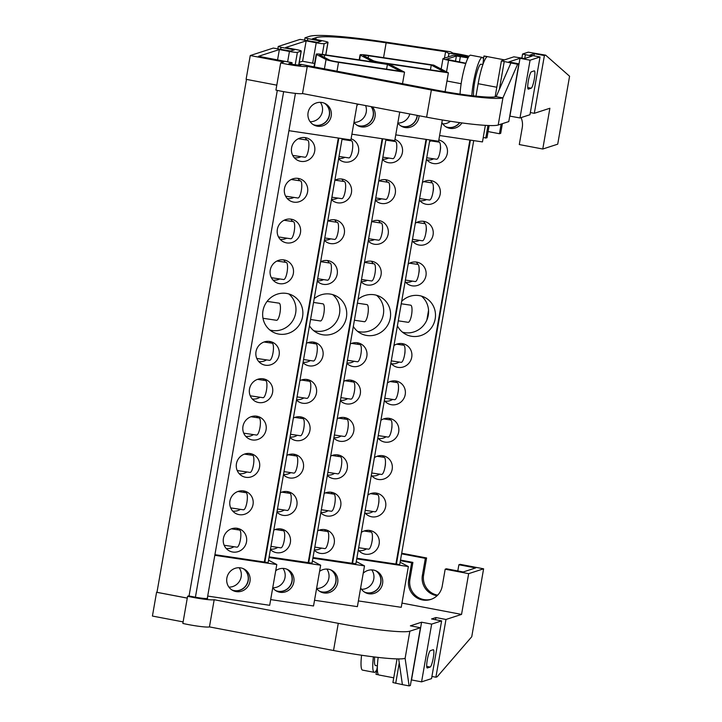 <?xml version="1.0" encoding="UTF-8"?>
<svg xmlns="http://www.w3.org/2000/svg" width="722" height="722" viewBox="0 0 722 722"><rect width="100%" height="100%" fill="white"/><g stroke="black" fill="none" stroke-linecap="round" stroke-linejoin="round"><path stroke-width="1.08" d="M376.848 669.502A24.232 4.034 -79.2 0 1 374.24 672.344L362.507 670.106A24.232 4.034 -79.2 0 1 361.578 655.242M374.24 672.344A24.232 4.034 -79.2 0 1 373.391 656.849M483.379 59.069A24.232 4.034 100.8 0 0 482.314 57.417L470.573 55.188A24.232 4.034 100.8 0 0 461.683 80.404A24.232 4.034 100.8 0 0 460.076 94.122M482.314 57.417A24.232 4.034 100.8 0 0 473.424 82.642A24.232 4.034 100.8 0 0 471.845 95.683M246.491 79.393L156.972 592.32L187.278 598.087M283.647 91.658L195.418 597.202M277.302 90.412L189.056 595.993M427.298 659.818A8.826 1.471 100.8 0 0 427.243 667.967A8.826 1.471 100.8 0 0 427.379 667.958L430.177 667.056A8.826 1.471 100.8 0 0 433.209 658.265A8.826 1.471 100.8 0 0 433.344 649.719A8.826 1.471 100.8 0 0 433.2 649.728L430.402 650.639A8.826 1.471 100.8 0 0 427.298 659.818M528.333 80.954A8.826 1.471 100.8 0 0 528.269 89.113A8.826 1.471 100.8 0 0 528.405 89.104L531.212 88.201A8.826 1.471 100.8 0 0 534.235 79.411A8.826 1.471 100.8 0 0 534.37 70.864A8.826 1.471 100.8 0 0 534.235 70.873L531.428 71.785A8.826 1.471 100.8 0 0 528.333 80.954M437.658 595.163A17.31 17.003 72 0 1 423.624 574.947L426.594 557.962L425.348 558.368L401.594 553.846M437.135 595.677A17.31 17.003 72 0 1 422.379 575.353L425.348 558.368M400.403 560.669L411.648 562.808L412.894 562.402L409.925 579.387A17.31 17.003 -108 0 0 431.413 599.233M207.367 598.006A11.381 1.02 9.9 0 1 207.665 598.303A11.381 1.02 9.9 0 1 195.373 597.193L188.668 595.921L187.594 596.264L182.846 623.447A18.303 1.643 9.9 0 0 209.443 626.904L333.537 650.504A62.318 5.586 -170.1 0 0 405.114 658.356L409.852 631.181L420.439 627.743L410.385 625.83L421.594 622.202L431.657 624.115L441.62 620.884L431.557 618.962L435.917 617.554L445.979 619.467L435.898 677.218L437.144 676.812L471.746 636.75L483.605 568.81L460.131 564.342L458.885 564.748L475.654 567.934L463.199 571.977L446.431 568.783L445.185 569.189L442.216 586.174A17.31 17.003 72 0 1 422.487 599.964A17.31 17.003 72 0 1 408.679 579.793L411.648 562.808M398.273 320.839L408.129 322.31A8.655 2.31 -81.5 0 0 411.558 314.882A8.655 2.31 -81.5 0 0 410.674 305.18L401.252 303.781M405.394 280.073L415.24 281.544A8.655 2.31 -81.5 0 0 418.679 274.116A8.655 2.31 -81.5 0 0 417.794 264.414L409.582 263.196M412.506 239.307L422.352 240.778A8.655 2.31 -81.5 0 0 425.79 233.35A8.655 2.31 -81.5 0 0 424.906 223.658L416.693 222.43M419.617 198.55L429.473 200.012A8.655 2.31 -81.5 0 0 432.902 192.584A8.655 2.31 -81.5 0 0 432.018 182.892L423.805 181.664M391.288 360.883L401.134 362.345A8.655 2.31 -81.5 0 0 404.573 354.917A8.655 2.31 -81.5 0 0 403.688 345.224L396.64 344.177M384.763 398.246L394.618 399.717A8.655 2.31 -81.5 0 0 398.048 392.29A8.655 2.31 -81.5 0 0 397.163 382.588L390.124 381.541M378.247 435.61L388.093 437.081A8.655 2.31 -81.5 0 0 391.532 429.653A8.655 2.31 -81.5 0 0 390.647 419.96L383.599 418.904M371.722 472.982L381.577 474.444A8.655 2.31 -81.5 0 0 385.007 467.026A8.655 2.31 -81.5 0 0 384.122 457.324L377.083 456.277M365.197 510.346L375.052 511.817A8.655 2.31 -81.5 0 0 378.481 504.389A8.655 2.31 -81.5 0 0 377.597 494.696L370.557 493.64M426.729 157.784L436.584 159.246A8.655 2.31 -81.5 0 0 440.014 151.819A8.655 2.31 -81.5 0 0 439.129 142.126L430.926 140.898M358.681 547.718L368.527 549.18A8.655 2.31 -81.5 0 0 371.965 541.753A8.655 2.31 -81.5 0 0 371.081 532.06L364.032 531.013M354.412 320.234L364.439 321.723A8.655 2.31 -81.5 0 0 367.868 314.296A8.655 2.31 -81.5 0 0 366.984 304.603L357.39 303.168M361.523 279.468L371.55 280.957A8.655 2.31 -81.5 0 0 374.98 273.53A8.655 2.31 -81.5 0 0 374.095 263.837L364.574 262.42M368.635 238.702L378.662 240.191A8.655 2.31 -81.5 0 0 382.1 232.773A8.655 2.31 -81.5 0 0 381.216 223.071L371.686 221.654M375.756 197.936L385.774 199.434A8.655 2.31 -81.5 0 0 389.212 192.007A8.655 2.31 -81.5 0 0 388.328 182.305L378.806 180.888M347.417 360.269L357.444 361.767A8.655 2.31 -81.5 0 0 360.883 354.34A8.655 2.31 -81.5 0 0 359.998 344.638L351.614 343.392M340.901 397.642L350.928 399.131A8.655 2.31 -81.5 0 0 354.358 391.703A8.655 2.31 -81.5 0 0 353.473 382.01L345.089 380.756M334.376 435.005L344.403 436.494A8.655 2.31 -81.5 0 0 347.833 429.076A8.655 2.31 -81.5 0 0 346.957 419.374L338.564 418.128M327.851 472.368L337.878 473.867A8.655 2.31 -81.5 0 0 341.316 466.439A8.655 2.31 -81.5 0 0 340.432 456.746L332.048 455.492M321.335 509.741L331.362 511.23A8.655 2.31 -81.5 0 0 334.791 503.812A8.655 2.31 -81.5 0 0 333.907 494.11L325.523 492.864M382.868 157.17L392.894 158.669A8.655 2.31 -81.5 0 0 396.324 151.241A8.655 2.31 -81.5 0 0 395.439 141.539L385.918 140.122M314.81 547.105L324.837 548.603A8.655 2.31 -81.5 0 0 328.275 541.175A8.655 2.31 -81.5 0 0 327.391 531.473L319.007 530.228M310.559 319.494L320.406 320.965A8.655 2.31 -81.5 0 0 323.844 313.538A8.655 2.31 -81.5 0 0 322.96 303.845L313.538 302.437M317.68 278.737L327.517 280.199A8.655 2.31 -81.5 0 0 330.956 272.772A8.655 2.31 -81.5 0 0 330.071 263.079L320.821 261.698M324.792 237.971L334.638 239.433A8.655 2.31 -81.5 0 0 338.067 232.006A8.655 2.31 -81.5 0 0 337.183 222.313L327.932 220.932M331.903 197.205L341.75 198.667A8.655 2.31 -81.5 0 0 345.188 191.249A8.655 2.31 -81.5 0 0 344.304 181.547L335.044 180.166M303.574 359.538L313.42 361A8.655 2.31 -81.5 0 0 316.85 353.581A8.655 2.31 -81.5 0 0 315.965 343.88L307.879 342.679M297.058 396.901L306.895 398.373A8.655 2.31 -81.5 0 0 310.334 390.945A8.655 2.31 -81.5 0 0 309.449 381.252L301.363 380.043M290.533 434.274L300.379 435.736A8.655 2.31 -81.5 0 0 303.809 428.308A8.655 2.31 -81.5 0 0 302.924 418.616L294.838 417.415M284.008 471.637L293.854 473.109A8.655 2.31 -81.5 0 0 297.283 465.681A8.655 2.31 -81.5 0 0 296.399 455.979L288.322 454.779M277.492 509.01L287.329 510.472A8.655 2.31 -81.5 0 0 290.767 503.044A8.655 2.31 -81.5 0 0 289.883 493.352L281.797 492.142M339.024 156.439L348.861 157.91A8.655 2.31 -81.5 0 0 352.3 150.483A8.655 2.31 -81.5 0 0 351.415 140.781L342.165 139.409M270.967 546.373L280.813 547.845A8.655 2.31 -81.5 0 0 284.242 540.417A8.655 2.31 -81.5 0 0 283.358 530.715L275.272 529.515M262.998 318.276L276.553 320.297A8.655 2.31 -81.5 0 0 279.983 312.87A8.655 2.31 -81.5 0 0 279.098 303.168L267.113 301.39M271.382 277.699L283.665 279.531A8.655 2.31 -81.5 0 0 287.094 272.104A8.655 2.31 -81.5 0 0 286.219 262.411L276.959 261.03M278.493 236.933L290.776 238.765A8.655 2.31 -81.5 0 0 294.215 231.338A8.655 2.31 -81.5 0 0 293.331 221.645L284.08 220.264M285.605 196.176L297.897 197.999A8.655 2.31 -81.5 0 0 301.327 190.572A8.655 2.31 -81.5 0 0 300.442 180.879L291.192 179.498M256.779 358.428L269.559 360.332A8.655 2.31 -81.5 0 0 272.997 352.905A8.655 2.31 -81.5 0 0 272.113 343.212L264.026 342.011M250.254 395.8L263.043 397.705A8.655 2.31 -81.5 0 0 266.472 390.277A8.655 2.31 -81.5 0 0 265.588 380.575L257.501 379.375M243.729 433.164L256.518 435.068A8.655 2.31 -81.5 0 0 259.956 427.641A8.655 2.31 -81.5 0 0 259.072 417.948L250.985 416.738M237.213 470.536L250.002 472.441A8.655 2.31 -81.5 0 0 253.431 465.013A8.655 2.31 -81.5 0 0 252.547 455.311L244.46 454.111M230.688 507.9L243.476 509.804A8.655 2.31 -81.5 0 0 246.906 502.377A8.655 2.31 -81.5 0 0 246.022 492.684L237.944 491.474M292.726 155.41L305.009 157.234A8.655 2.31 -81.5 0 0 308.438 149.815A8.655 2.31 -81.5 0 0 307.554 140.113L298.303 138.732M400.872 125.917A12.121 11.624 117.7 0 0 417.181 116.495A12.121 11.624 117.7 0 0 417.316 115.403M419.085 115.737A12.121 11.624 -62.3 0 1 418.904 117.406A12.121 11.624 -62.3 0 1 401.712 126.404A12.121 11.624 -62.3 0 1 397.822 123.02M357.011 125.249A12.121 11.624 117.7 0 0 373.319 115.827A12.121 11.624 117.7 0 0 371.207 106.63M356.948 105.286A12.121 11.624 -62.3 0 1 358.663 104.248M372.381 106.856A12.121 11.624 -62.3 0 1 375.052 116.738A12.121 11.624 -62.3 0 1 357.859 125.736A12.121 11.624 -62.3 0 1 353.97 122.352M324.404 103.201A12.121 11.624 -62.3 0 1 329.467 115.159A12.121 11.624 -62.3 0 1 313.158 124.581M308.095 112.623A12.121 11.624 -62.3 0 1 325.288 103.625A12.121 11.624 -62.3 0 1 331.19 116.061A12.121 11.624 -62.3 0 1 314.007 125.068A12.121 11.624 -62.3 0 1 308.095 112.623M482.44 64.493L481.014 64.222A17.31 2.879 100.8 0 0 474.67 82.236A17.31 2.879 100.8 0 0 473.587 95.882M307.464 40.468L307.789 38.609L305 37.815L309.413 36.362A103.869 9.314 -170.1 0 1 384.438 41.921L450.501 51.776L453.055 53.13A17.247 1.543 -170.1 0 1 460.961 54.466A17.247 1.543 -170.1 0 1 469.047 56.226M224.163 545.263L236.951 547.168A8.655 2.31 -81.5 0 0 240.39 539.749A8.655 2.31 -81.5 0 0 239.505 530.047L231.419 528.847M375.783 570.759A12.121 11.624 -62.3 0 1 380.855 582.717A12.121 11.624 -62.3 0 1 364.547 592.13M363.229 573.205A12.121 11.624 -62.3 0 1 376.667 571.174A12.121 11.624 -62.3 0 1 382.579 583.62A12.121 11.624 -62.3 0 1 365.386 592.627A12.121 11.624 -62.3 0 1 360.666 587.888M421.413 296.092A20.776 19.936 -62.3 0 1 428.272 315.252A20.776 19.936 -62.3 0 1 402.443 332.147M401.676 301.345A20.776 19.936 -62.3 0 1 425.05 297.554A20.776 19.936 -62.3 0 1 435.185 318.889A20.776 19.936 -62.3 0 1 405.71 334.322A20.776 19.936 -62.3 0 1 397.407 325.812M371.731 569.893A12.121 11.624 -62.3 0 1 373.779 578.99A12.121 11.624 -62.3 0 1 361.532 589.278M375.702 570.723A12.121 11.624 -62.3 0 1 380.684 582.627A12.121 11.624 -62.3 0 1 364.466 592.085M438.642 141.088A12.121 11.624 -62.3 0 1 439.265 142.162M440.456 145.907A12.121 11.624 -62.3 0 1 440.393 149.761A12.121 11.624 -62.3 0 1 440.194 150.708M429.536 141.711A12.121 11.624 -62.3 0 1 432.325 140.312M438.832 139.987A12.121 11.624 -62.3 0 1 441.395 140.952A12.121 11.624 -62.3 0 1 447.306 153.398A12.121 11.624 -62.3 0 1 430.113 162.405A12.121 11.624 -62.3 0 1 426.458 159.336M369.429 530.417A12.121 11.624 -62.3 0 1 370.621 531.988M372.399 537.926A12.121 11.624 -62.3 0 1 372.218 540.417A12.121 11.624 -62.3 0 1 372.065 541.166M361.361 532.367A12.121 11.624 -62.3 0 1 373.211 531.609A12.121 11.624 -62.3 0 1 379.122 544.054A12.121 11.624 -62.3 0 1 361.93 553.061A12.121 11.624 -62.3 0 1 358.283 549.993M430.502 180.518A12.121 11.624 -62.3 0 1 432.153 182.928M433.344 186.673A12.121 11.624 -62.3 0 1 433.281 190.527A12.121 11.624 -62.3 0 1 433.074 191.474M422.424 182.476A12.121 11.624 -62.3 0 1 434.283 181.718A12.121 11.624 -62.3 0 1 440.194 194.164A12.121 11.624 -62.3 0 1 423.002 203.162A12.121 11.624 -62.3 0 1 419.347 200.093M423.381 221.284A12.121 11.624 -62.3 0 1 425.041 223.694M426.233 227.43A12.121 11.624 -62.3 0 1 426.17 231.293A12.121 11.624 -62.3 0 1 425.962 232.24M415.312 223.242A12.121 11.624 -62.3 0 1 427.162 222.484A12.121 11.624 -62.3 0 1 433.074 234.921A12.121 11.624 -62.3 0 1 415.881 243.928A12.121 11.624 -62.3 0 1 412.235 240.859M416.269 262.05A12.121 11.624 -62.3 0 1 417.921 264.451M419.112 268.196A12.121 11.624 -62.3 0 1 419.049 272.059A12.121 11.624 -62.3 0 1 418.85 273.006M408.192 263.999A12.121 11.624 -62.3 0 1 420.051 263.241A12.121 11.624 -62.3 0 1 425.962 275.687A12.121 11.624 -62.3 0 1 408.769 284.694A12.121 11.624 -62.3 0 1 405.114 281.625M375.954 493.045A12.121 11.624 -62.3 0 1 377.137 494.624M378.915 500.563A12.121 11.624 -62.3 0 1 378.734 503.053A12.121 11.624 -62.3 0 1 378.581 503.803M367.877 495.003A12.121 11.624 -62.3 0 1 379.736 494.245A12.121 11.624 -62.3 0 1 385.647 506.691A12.121 11.624 -62.3 0 1 368.455 515.688A12.121 11.624 -62.3 0 1 364.8 512.629M382.479 455.681A12.121 11.624 -62.3 0 1 383.662 457.261M385.44 463.19A12.121 11.624 -62.3 0 1 385.259 465.69A12.121 11.624 -62.3 0 1 385.106 466.43M374.402 457.631A12.121 11.624 -62.3 0 1 386.261 456.873A12.121 11.624 -62.3 0 1 392.163 469.318A12.121 11.624 -62.3 0 1 374.98 478.325A12.121 11.624 -62.3 0 1 371.325 475.257M388.996 418.309A12.121 11.624 -62.3 0 1 390.178 419.888M391.956 425.827A12.121 11.624 -62.3 0 1 391.784 428.317A12.121 11.624 -62.3 0 1 391.622 429.067M380.918 420.267A12.121 11.624 -62.3 0 1 392.777 419.509A12.121 11.624 -62.3 0 1 398.688 431.955A12.121 11.624 -62.3 0 1 381.496 440.962A12.121 11.624 -62.3 0 1 377.85 437.893M395.521 380.945A12.121 11.624 -62.3 0 1 396.703 382.525M398.481 388.454A12.121 11.624 -62.3 0 1 398.3 390.954A12.121 11.624 -62.3 0 1 398.147 391.703M387.443 382.895A12.121 11.624 -62.3 0 1 399.302 382.137A12.121 11.624 -62.3 0 1 405.213 394.582A12.121 11.624 -62.3 0 1 388.021 403.589A12.121 11.624 -62.3 0 1 384.366 400.52M402.046 343.582A12.121 11.624 -62.3 0 1 403.228 345.152M405.006 351.091A12.121 11.624 -62.3 0 1 404.825 353.581A12.121 11.624 -62.3 0 1 404.672 354.331M393.968 345.531A12.121 11.624 -62.3 0 1 405.827 344.773A12.121 11.624 -62.3 0 1 411.73 357.219A12.121 11.624 -62.3 0 1 394.537 366.225A12.121 11.624 -62.3 0 1 390.891 363.157M319.647 591.309A12.121 11.624 117.7 0 0 335.956 581.887A12.121 11.624 117.7 0 0 330.893 569.938M319.575 571.346A12.121 11.624 -62.3 0 1 331.777 570.353A12.121 11.624 -62.3 0 1 337.679 582.798A12.121 11.624 -62.3 0 1 320.487 591.805A12.121 11.624 -62.3 0 1 316.597 588.412M376.505 295.262A20.776 19.936 -62.3 0 1 383.364 314.422A20.776 19.936 -62.3 0 1 357.534 331.326M358.049 299.359A20.776 19.936 -62.3 0 1 380.151 296.724A20.776 19.936 -62.3 0 1 390.277 318.059A20.776 19.936 -62.3 0 1 360.801 333.492A20.776 19.936 -62.3 0 1 353.32 326.461M417.145 115.367A12.121 11.624 -62.3 0 1 417.009 116.404A12.121 11.624 -62.3 0 1 400.791 125.863M326.822 569.071A12.121 11.624 -62.3 0 1 328.871 578.169A12.121 11.624 -62.3 0 1 316.633 588.457M330.802 569.902A12.121 11.624 -62.3 0 1 335.784 581.797A12.121 11.624 -62.3 0 1 319.566 591.255M393.86 140.447A12.121 11.624 -62.3 0 1 394.392 141.386M385.837 140.167A12.121 11.624 -62.3 0 1 387.416 139.49M394.952 139.454A12.121 11.624 -62.3 0 1 396.495 140.122A12.121 11.624 -62.3 0 1 402.398 152.568A12.121 11.624 -62.3 0 1 385.205 161.575A12.121 11.624 -62.3 0 1 382.452 159.535M324.53 529.587A12.121 11.624 -62.3 0 1 325.757 531.239M317.653 530.823A12.121 11.624 -62.3 0 1 328.311 530.778A12.121 11.624 -62.3 0 1 334.223 543.224A12.121 11.624 -62.3 0 1 317.03 552.231A12.121 11.624 -62.3 0 1 314.278 550.191M385.593 179.697A12.121 11.624 -62.3 0 1 387.272 182.152M378.716 180.933A12.121 11.624 -62.3 0 1 389.375 180.888A12.121 11.624 -62.3 0 1 395.286 193.334A12.121 11.624 -62.3 0 1 378.093 202.34A12.121 11.624 -62.3 0 1 375.341 200.292M378.481 220.454A12.121 11.624 -62.3 0 1 380.16 222.917M371.604 221.699A12.121 11.624 -62.3 0 1 382.263 221.654A12.121 11.624 -62.3 0 1 388.174 234.099A12.121 11.624 -62.3 0 1 370.982 243.097A12.121 11.624 -62.3 0 1 368.229 241.058M371.37 261.22A12.121 11.624 -62.3 0 1 373.048 263.683M364.493 262.465A12.121 11.624 -62.3 0 1 375.151 262.42A12.121 11.624 -62.3 0 1 381.054 274.865A12.121 11.624 -62.3 0 1 363.861 283.863A12.121 11.624 -62.3 0 1 361.108 281.824M331.046 492.223A12.121 11.624 -62.3 0 1 332.273 493.866M324.178 493.46A12.121 11.624 -62.3 0 1 334.827 493.415A12.121 11.624 -62.3 0 1 340.739 505.86A12.121 11.624 -62.3 0 1 323.546 514.867A12.121 11.624 -62.3 0 1 320.794 512.819M337.571 454.851A12.121 11.624 -62.3 0 1 338.798 456.503M330.694 456.096A12.121 11.624 -62.3 0 1 341.353 456.051A12.121 11.624 -62.3 0 1 347.264 468.488A12.121 11.624 -62.3 0 1 330.071 477.495A12.121 11.624 -62.3 0 1 327.319 475.455M344.096 417.487A12.121 11.624 -62.3 0 1 345.324 419.13M337.219 418.724A12.121 11.624 -62.3 0 1 347.878 418.679A12.121 11.624 -62.3 0 1 353.78 431.124A12.121 11.624 -62.3 0 1 336.596 440.131A12.121 11.624 -62.3 0 1 333.835 438.092M350.612 380.115A12.121 11.624 -62.3 0 1 351.84 381.767M343.744 381.36A12.121 11.624 -62.3 0 1 354.394 381.315A12.121 11.624 -62.3 0 1 360.305 393.761A12.121 11.624 -62.3 0 1 343.112 402.759A12.121 11.624 -62.3 0 1 340.36 400.719M357.137 342.751A12.121 11.624 -62.3 0 1 358.365 344.394M350.26 343.988A12.121 11.624 -62.3 0 1 360.919 343.943A12.121 11.624 -62.3 0 1 366.83 356.388A12.121 11.624 -62.3 0 1 349.638 365.395A12.121 11.624 -62.3 0 1 346.885 363.356M275.795 590.641A12.121 11.624 117.7 0 0 292.103 581.219A12.121 11.624 117.7 0 0 287.031 569.27M275.723 570.678A12.121 11.624 -62.3 0 1 287.916 569.685A12.121 11.624 -62.3 0 1 293.827 582.131A12.121 11.624 -62.3 0 1 276.634 591.137A12.121 11.624 -62.3 0 1 272.745 587.744M332.652 294.594A20.776 19.936 -62.3 0 1 339.511 313.754A20.776 19.936 -62.3 0 1 313.682 330.649M314.196 298.682A20.776 19.936 -62.3 0 1 336.29 296.056A20.776 19.936 -62.3 0 1 346.425 317.391A20.776 19.936 -62.3 0 1 316.949 332.824A20.776 19.936 -62.3 0 1 309.467 325.793M365.594 105.565A12.121 11.624 -62.3 0 1 366.244 112.1A12.121 11.624 -62.3 0 1 353.997 122.388M371.081 106.612A12.121 11.624 -62.3 0 1 373.148 115.737A12.121 11.624 -62.3 0 1 356.93 125.195M282.97 568.394A12.121 11.624 -62.3 0 1 285.019 577.492A12.121 11.624 -62.3 0 1 272.772 587.789M286.941 569.234A12.121 11.624 -62.3 0 1 291.923 581.129A12.121 11.624 -62.3 0 1 275.705 590.587M349.999 139.779A12.121 11.624 -62.3 0 1 350.495 140.646M341.975 139.499A12.121 11.624 -62.3 0 1 343.555 138.823M351.1 138.786A12.121 11.624 -62.3 0 1 352.634 139.454A12.121 11.624 -62.3 0 1 358.545 151.9A12.121 11.624 -62.3 0 1 341.353 160.907A12.121 11.624 -62.3 0 1 338.6 158.858M280.668 528.919A12.121 11.624 -62.3 0 1 281.86 530.489M273.8 530.156A12.121 11.624 -62.3 0 1 284.45 530.11A12.121 11.624 -62.3 0 1 290.361 542.556A12.121 11.624 -62.3 0 1 273.169 551.563A12.121 11.624 -62.3 0 1 270.416 549.523M341.741 179.02A12.121 11.624 -62.3 0 1 343.383 181.412M334.864 180.265A12.121 11.624 -62.3 0 1 345.522 180.22A12.121 11.624 -62.3 0 1 351.433 192.666A12.121 11.624 -62.3 0 1 334.241 201.673A12.121 11.624 -62.3 0 1 331.488 199.624M334.62 219.786A12.121 11.624 -62.3 0 1 336.272 222.177M327.752 221.031A12.121 11.624 -62.3 0 1 338.401 220.986A12.121 11.624 -62.3 0 1 344.313 233.432A12.121 11.624 -62.3 0 1 327.12 242.43A12.121 11.624 -62.3 0 1 324.368 240.39M327.508 260.552A12.121 11.624 -62.3 0 1 329.151 262.943M320.631 261.788A12.121 11.624 -62.3 0 1 331.29 261.743A12.121 11.624 -62.3 0 1 337.201 274.189A12.121 11.624 -62.3 0 1 320.008 283.195A12.121 11.624 -62.3 0 1 317.256 281.156M287.194 491.547A12.121 11.624 -62.3 0 1 288.376 493.126M280.317 492.792A12.121 11.624 -62.3 0 1 290.975 492.747A12.121 11.624 -62.3 0 1 296.886 505.192A12.121 11.624 -62.3 0 1 279.694 514.199A12.121 11.624 -62.3 0 1 276.941 512.151M293.719 454.183A12.121 11.624 -62.3 0 1 294.901 455.762M286.842 455.42A12.121 11.624 -62.3 0 1 297.5 455.374A12.121 11.624 -62.3 0 1 303.402 467.82A12.121 11.624 -62.3 0 1 286.219 476.827A12.121 11.624 -62.3 0 1 283.457 474.787M300.235 416.82A12.121 11.624 -62.3 0 1 301.417 418.39M293.367 418.056A12.121 11.624 -62.3 0 1 304.016 418.011A12.121 11.624 -62.3 0 1 309.928 430.456A12.121 11.624 -62.3 0 1 292.735 439.463A12.121 11.624 -62.3 0 1 289.982 437.415M306.76 379.447A12.121 11.624 -62.3 0 1 307.942 381.026M299.883 380.693A12.121 11.624 -62.3 0 1 310.541 380.647A12.121 11.624 -62.3 0 1 316.453 393.084A12.121 11.624 -62.3 0 1 299.26 402.091A12.121 11.624 -62.3 0 1 296.507 400.051M313.285 342.084A12.121 11.624 -62.3 0 1 314.467 343.654M306.408 343.32A12.121 11.624 -62.3 0 1 317.066 343.275A12.121 11.624 -62.3 0 1 322.969 355.72A12.121 11.624 -62.3 0 1 305.776 364.727A12.121 11.624 -62.3 0 1 303.023 362.688M243.179 568.602A12.121 11.624 -62.3 0 1 248.242 580.551A12.121 11.624 -62.3 0 1 231.933 589.973M226.87 578.015A12.121 11.624 -62.3 0 1 244.063 569.017A12.121 11.624 -62.3 0 1 249.974 581.463A12.121 11.624 -62.3 0 1 232.782 590.461A12.121 11.624 -62.3 0 1 226.87 578.015M288.791 293.926A20.776 19.936 -62.3 0 1 295.659 313.086A20.776 19.936 -62.3 0 1 269.829 329.981M262.961 310.821A20.776 19.936 -62.3 0 1 292.437 295.388A20.776 19.936 -62.3 0 1 302.563 316.723A20.776 19.936 -62.3 0 1 273.096 332.156A20.776 19.936 -62.3 0 1 262.961 310.821M320.342 102.334A12.121 11.624 -62.3 0 1 322.382 111.432A12.121 11.624 -62.3 0 1 310.144 121.72M324.313 103.165A12.121 11.624 -62.3 0 1 329.295 115.069A12.121 11.624 -62.3 0 1 313.077 124.527M239.117 567.727A12.121 11.624 -62.3 0 1 241.157 576.824A12.121 11.624 -62.3 0 1 228.919 587.112M243.088 568.557A12.121 11.624 -62.3 0 1 248.07 580.461A12.121 11.624 -62.3 0 1 231.852 589.919M305 137.586A12.121 11.624 -62.3 0 1 306.642 139.978M291.589 147.793A12.121 11.624 -62.3 0 1 308.781 138.786A12.121 11.624 -62.3 0 1 314.684 151.232A12.121 11.624 -62.3 0 1 297.5 160.239A12.121 11.624 -62.3 0 1 291.589 147.793M236.816 528.251A12.121 11.624 -62.3 0 1 237.998 529.822M223.405 538.45A12.121 11.624 -62.3 0 1 240.597 529.443A12.121 11.624 -62.3 0 1 246.509 541.888A12.121 11.624 -62.3 0 1 229.316 550.895A12.121 11.624 -62.3 0 1 223.405 538.45M297.879 178.352A12.121 11.624 -62.3 0 1 299.531 180.744M284.477 188.55A12.121 11.624 -62.3 0 1 301.661 179.552A12.121 11.624 -62.3 0 1 307.572 191.998A12.121 11.624 -62.3 0 1 290.379 200.996A12.121 11.624 -62.3 0 1 284.477 188.55M290.767 219.118A12.121 11.624 -62.3 0 1 292.41 221.51M277.356 229.316A12.121 11.624 -62.3 0 1 294.549 220.309A12.121 11.624 -62.3 0 1 300.46 232.755A12.121 11.624 -62.3 0 1 283.268 241.762A12.121 11.624 -62.3 0 1 277.356 229.316M283.656 259.884A12.121 11.624 -62.3 0 1 285.298 262.276M270.245 270.082A12.121 11.624 -62.3 0 1 287.437 261.075A12.121 11.624 -62.3 0 1 293.349 273.521A12.121 11.624 -62.3 0 1 276.156 282.528A12.121 11.624 -62.3 0 1 270.245 270.082M243.341 490.879A12.121 11.624 -62.3 0 1 244.523 492.458M229.93 501.077A12.121 11.624 -62.3 0 1 247.123 492.079A12.121 11.624 -62.3 0 1 253.025 504.525A12.121 11.624 -62.3 0 1 235.841 513.523A12.121 11.624 -62.3 0 1 229.93 501.077M249.857 453.515A12.121 11.624 -62.3 0 1 251.039 455.095M236.446 463.714A12.121 11.624 -62.3 0 1 253.639 454.707A12.121 11.624 -62.3 0 1 259.55 467.152A12.121 11.624 -62.3 0 1 242.357 476.159A12.121 11.624 -62.3 0 1 236.446 463.714M256.382 416.143A12.121 11.624 -62.3 0 1 257.564 417.722M242.971 426.35A12.121 11.624 -62.3 0 1 260.164 417.343A12.121 11.624 -62.3 0 1 266.075 429.789A12.121 11.624 -62.3 0 1 248.882 438.795A12.121 11.624 -62.3 0 1 242.971 426.35M262.907 378.779A12.121 11.624 -62.3 0 1 264.09 380.359M249.496 388.977A12.121 11.624 -62.3 0 1 266.689 379.971A12.121 11.624 -62.3 0 1 272.591 392.416A12.121 11.624 -62.3 0 1 255.398 401.423A12.121 11.624 -62.3 0 1 249.496 388.977M269.423 341.416A12.121 11.624 -62.3 0 1 270.606 342.986M256.012 351.614A12.121 11.624 -62.3 0 1 273.205 342.607A12.121 11.624 -62.3 0 1 279.116 355.053A12.121 11.624 -62.3 0 1 261.924 364.059A12.121 11.624 -62.3 0 1 256.012 351.614M377.398 665.892L375.539 665.54A17.31 2.879 -79.2 0 1 374.664 657.002M445.185 569.189L468.659 573.656L461.548 614.413L445.979 619.467M483.605 568.81L468.659 573.656M401.703 553.223L426.594 557.962M488.081 131.566L499.453 133.732L500.698 133.326L502.386 123.661M483.208 137.694L486.998 137.776L489.137 125.529M439.608 135.537L482.467 141.918L485.364 125.357M395.755 134.87L438.615 141.25L442.324 119.969M351.903 134.202L394.763 140.582L399.735 112.063M288.926 130.682L350.901 139.915L357.173 103.959M412.894 562.402L400.511 560.046M355.865 563.828L312.987 557.555M312.012 563.16L269.135 556.888M214.813 555.308L276.797 564.541L268.557 560.209M269.017 557.519L320.649 565.209L312.409 560.877M312.879 558.187L364.502 565.877L356.262 561.545M356.731 558.864L408.363 566.544L400.132 562.221M342.138 138.606L268.151 562.483M268.133 562.6L214.93 554.677M473.713 140.619L399.708 564.613L356.848 558.223M187.594 596.264A18.303 1.643 9.9 0 0 214.181 599.72L338.275 623.33A62.318 5.586 -170.1 0 0 409.852 631.181M401.983 603.087L461.548 614.413M358.383 600.93L401.242 607.31L408.363 566.544M314.53 600.262L357.39 606.642L364.502 565.877M270.678 599.594L313.538 605.975L320.649 565.209M207.701 596.074L269.676 605.307L276.797 564.541M183.117 621.895L152.423 616.056L156.575 592.275L187.269 598.114M377.38 666.415L376 674.33L378.581 674.817M393.743 677.814L378.951 674.998A25.965 4.323 -79.2 0 1 378.157 657.417M431.657 624.115L421.576 681.857L431.539 678.626L441.62 620.884M405.114 658.356L409.121 685.9L410.367 685.494L420.439 627.743M209.443 626.904L214.181 599.72M398.67 658.915L402.407 684.627L392.912 682.552L397.046 658.897M431.918 676.46L435.898 677.218M421.594 622.202L411.513 679.943L421.576 681.857M402.407 684.627L409.121 685.9M435.917 617.554L435.537 619.72M458.885 564.748L457.802 570.949M338.835 138.119L264.839 562.113M338.32 138.037L264.324 562.032M301.056 156.647A12.121 11.624 -62.3 0 1 294.368 157.793M233.928 546.716A12.121 11.624 -62.3 0 1 226.185 548.458M293.944 197.413A12.121 11.624 -62.3 0 1 287.257 198.559M286.833 238.179A12.121 11.624 -62.3 0 1 280.136 239.325M279.712 278.945A12.121 11.624 -62.3 0 1 273.024 280.091M240.444 509.353A12.121 11.624 -62.3 0 1 232.71 511.086M246.969 471.989A12.121 11.624 -62.3 0 1 239.235 473.722M253.494 434.617A12.121 11.624 -62.3 0 1 245.751 436.35M260.01 397.253A12.121 11.624 -62.3 0 1 252.276 398.986M266.535 359.881A12.121 11.624 -62.3 0 1 258.801 361.614M382.687 138.786L308.691 562.781M385.99 139.274L311.994 563.268M382.173 138.705L308.177 562.7M344.917 157.315A12.121 11.624 -62.3 0 1 338.663 158.515M277.78 547.393A12.121 11.624 -62.3 0 1 270.479 549.171M337.797 198.081A12.121 11.624 -62.3 0 1 331.542 199.272M330.685 238.847A12.121 11.624 -62.3 0 1 324.431 240.038M323.573 279.613A12.121 11.624 -62.3 0 1 317.319 280.804M284.306 510.021A12.121 11.624 -62.3 0 1 277.004 511.808M290.822 472.657A12.121 11.624 -62.3 0 1 283.52 474.435M297.347 435.285A12.121 11.624 -62.3 0 1 290.045 437.072M303.872 397.921A12.121 11.624 -62.3 0 1 296.562 399.699M310.388 360.549A12.121 11.624 -62.3 0 1 303.087 362.336M426.549 139.454L352.544 563.449M429.843 139.942L355.847 563.936M426.034 139.373L352.038 563.368M409.825 113.977A12.121 11.624 -62.3 0 1 397.849 123.056M388.671 158.037A12.121 11.624 -62.3 0 1 382.516 159.183M321.552 548.115A12.121 11.624 -62.3 0 1 314.332 549.839M381.559 198.803A12.121 11.624 -62.3 0 1 375.404 199.949M374.438 239.569A12.121 11.624 -62.3 0 1 368.283 240.706M367.327 280.335A12.121 11.624 -62.3 0 1 361.171 281.472M328.077 510.743A12.121 11.624 -62.3 0 1 320.857 512.476M334.602 473.379A12.121 11.624 -62.3 0 1 327.382 475.103M341.118 436.007A12.121 11.624 -62.3 0 1 333.898 437.74M347.643 398.643A12.121 11.624 -62.3 0 1 340.423 400.367M354.159 361.271A12.121 11.624 -62.3 0 1 346.939 363.004M428.552 310.289L426.846 320.045M470.41 140.122L396.414 564.117M459.589 122.605A12.121 11.624 -62.3 0 1 445.691 126.693M469.896 140.05L395.9 564.044M450.447 121.269A12.121 11.624 -62.3 0 1 442.757 123.886M433.678 158.813A12.121 11.624 -62.3 0 1 426.982 159.959M366.541 548.891A12.121 11.624 -62.3 0 1 358.807 550.624M426.558 199.579A12.121 11.624 -62.3 0 1 419.87 200.725M419.446 240.345A12.121 11.624 -62.3 0 1 412.758 241.491M412.334 281.111A12.121 11.624 -62.3 0 1 405.647 282.257M373.066 511.519A12.121 11.624 -62.3 0 1 365.323 513.252M379.582 474.155A12.121 11.624 -62.3 0 1 371.848 475.888M386.108 436.783A12.121 11.624 -62.3 0 1 378.373 438.516M392.633 399.419A12.121 11.624 -62.3 0 1 384.889 401.152M399.149 362.047A12.121 11.624 -62.3 0 1 391.414 363.78M557.718 144.174L542.773 149.021L549.884 108.255L534.316 113.309L544.397 55.558L545.642 55.152L569.577 76.234L557.718 144.174M521.076 117.596A17.31 17.003 72 0 1 522.259 127.568L519.289 144.553L542.773 149.021M459.797 122.632A12.121 11.624 -62.3 0 1 445.772 126.738M530.336 112.551L534.316 113.309M540.038 56.975L529.957 114.726L519.993 117.957L530.074 60.206L540.038 56.975L529.975 55.062L534.334 53.645L544.397 55.558M509.741 116.098L519.993 117.957M299.711 65.106L299.874 64.159L436.305 90.115A51.939 4.657 -170.1 0 0 495.96 96.658L502.936 97.849L517.611 64.24L518.856 63.843L508.784 121.585L498.198 125.023A62.318 5.586 -170.1 0 1 426.612 117.172L302.518 93.562A18.303 1.643 9.9 0 1 275.93 90.106L280.678 62.931A18.303 1.643 9.9 0 0 307.265 66.388L431.359 89.997L426.612 117.172M446.963 81.017L461.15 83.716M299.269 62.327L302.599 61.244L312.662 63.157A6.922 0.623 9.9 0 0 314.584 63.5M280.678 49.159L281.002 47.291L294.423 49.845L290.686 51.063L273.295 48.067L250.254 55.54L283.791 61.921L280.678 62.931M250.254 55.54L246.103 79.321L276.797 85.16M307.789 38.609L321.2 41.163L317.463 42.372L300.072 39.385L278.277 46.452L277.853 48.618M281.002 47.291L278.214 46.497M482.856 64.646L483.902 56.072A25.965 4.323 100.8 0 1 484.309 56.036L504.479 59.872M475.969 96.143L478.144 83.698A25.965 4.323 100.8 0 1 487.26 56.704L483.902 56.072M496.231 96.567L510.905 62.967L501.411 60.892L513.893 56.821L524.578 58.536L532.078 56.099L522.584 54.024L528.251 52.164L545.642 55.152M299.874 64.159A11.381 1.02 -170.1 0 1 301.092 64.863A11.381 1.02 -170.1 0 1 288.809 63.744L292.094 62.679L258.557 56.298L279.378 49.547L289.441 51.461A6.922 0.623 9.9 0 0 297.392 52.336L301.128 51.127A6.922 0.623 9.9 0 0 301.245 51.036A6.922 0.623 9.9 0 0 295.668 49.448L285.605 47.526L306.155 40.865L316.218 42.778A6.922 0.623 9.9 0 0 324.169 43.654L327.905 42.436A6.922 0.623 9.9 0 0 328.023 42.354A6.922 0.623 9.9 0 0 322.445 40.757L312.382 38.844L316.119 37.634A96.947 8.691 -170.1 0 1 386.144 42.824L445.6 51.695L448.949 53.473A10.316 0.921 -170.1 0 1 460.465 55.016A10.316 0.921 -170.1 0 1 468.027 57.246A10.316 0.921 -170.1 0 1 467.423 57.444L461.006 56.226A6.922 0.623 -170.1 0 0 453.055 55.35L443.091 58.581A6.922 0.623 9.9 0 0 442.974 58.672A6.922 0.623 9.9 0 0 448.552 60.26L465.78 63.536M498.198 125.023L502.936 97.849A62.318 5.586 -170.1 0 1 431.359 89.997M455.483 61.262L456.403 55.991L446.386 59.267L465.88 63.238M456.403 55.991L468.046 57.886M307.265 66.388L302.518 93.562M448.362 56.876L448.949 53.473M444.472 58.13L445.6 51.695M302.599 61.244L306.155 40.865M277.564 59.917L279.378 49.547M291.814 64.258L292.094 62.679M510.905 62.967L517.611 64.24M518.856 63.843L508.802 61.921L520.011 58.292L530.074 60.206M533.955 55.82L534.334 53.645M509.931 116.043L520.011 58.292M499.453 133.732L501.14 124.067M461.954 122.93A12.121 11.624 -62.3 0 1 446.611 127.234A12.121 11.624 -62.3 0 1 441.891 122.496M485.753 138.182L487.973 125.493M448.389 72.841L382.389 63.013A10.388 0.93 -170.1 0 1 369.899 60.17L360.395 55.179A10.388 0.93 -170.1 0 1 360.07 54.863A10.388 0.93 -170.1 0 1 367.706 55.287L433.705 65.115L448.389 72.841L445.095 91.721M431.269 65.079L444.229 71.893L381.523 62.552A6.922 0.623 -170.1 0 1 373.202 60.666L363.698 55.666A6.922 0.623 -170.1 0 1 363.473 55.459A6.922 0.623 -170.1 0 1 368.572 55.738L431.269 65.079L430.438 69.835M323.853 54.619L389.853 64.448L404.537 72.164L338.537 62.336A10.388 0.93 -170.1 0 1 326.046 59.502L316.543 54.502A10.388 0.93 -170.1 0 1 316.209 54.195A10.388 0.93 -170.1 0 1 323.853 54.619M404.537 72.164L402.524 83.689M387.416 64.411L400.367 71.225L337.67 61.884A6.922 0.623 -170.1 0 1 329.34 59.989L319.846 54.998A6.922 0.623 -170.1 0 1 319.62 54.791A6.922 0.623 -170.1 0 1 324.719 55.071L387.416 64.411L386.586 69.168M422.379 575.353L423.624 574.947M408.679 579.793L409.925 579.387M333.537 650.504L338.275 623.33M399.257 662.967L395.701 683.346M478.144 83.698L496.808 87.254M446.53 71.857L448.552 60.26M383.562 57.643L386.144 42.824M315.794 39.493L316.119 37.634M325.73 54.899L327.905 42.436M322.301 54.394L324.169 43.654M312.662 63.157L316.218 42.778M298.691 65.07L301.128 51.127M295.226 64.736L297.392 52.336M287.627 61.83L289.441 51.461M459.409 62.011L460.383 56.424M499.362 89.393L504.2 61.695M524.732 58.482L525.372 54.827M360.395 55.179L359.565 59.935M369.899 60.17L369.673 61.442M368.572 55.738L368.175 58.022M316.543 54.502L314.377 66.92M326.046 59.502L324.413 68.834M338.537 62.336L336.984 71.225M324.719 55.071L324.313 57.354M527.746 87.543L531.212 88.201M426.72 666.397L430.177 667.056M295.433 93.382L207.277 598.493M305 37.815L304.63 39.936M441.169 69.032L442.974 58.672M325.83 54.908L328.023 42.354M298.791 65.07L301.245 51.036M495.139 96.856L501.411 60.892M521.889 58.022L522.584 54.024M360.07 54.863L359.186 59.881M316.209 54.195L313.998 66.848"/></g></svg>
